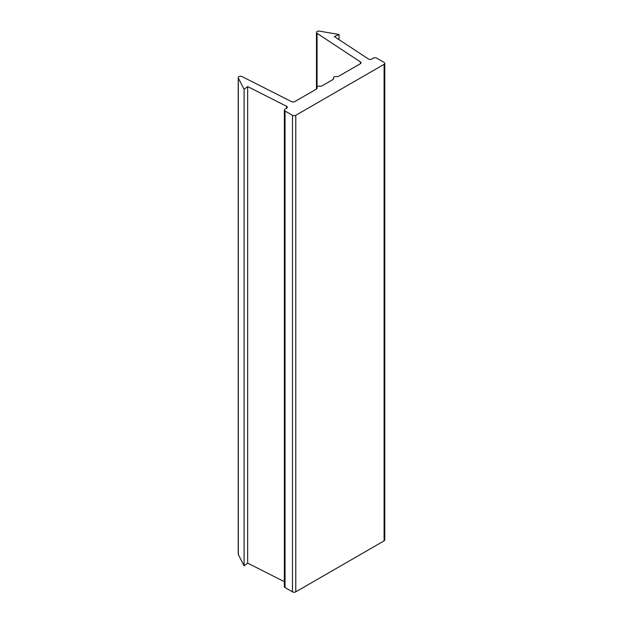 <?xml version="1.0" encoding="UTF-8"?>
<svg xmlns="http://www.w3.org/2000/svg" width="623" height="623" viewBox="0 0 623 623"><rect width="100%" height="100%" fill="white"/><g stroke="black" fill="none" stroke-linecap="round" stroke-linejoin="round"><path stroke-width="0.93" d="M334.325 36.539L339.029 34.491L319.467 31.15A2.336 1.347 0 0 0 316.468 32.443A2.336 1.347 0 0 0 317.052 33.331L360.429 61.911A2.336 1.347 0 0 1 361.005 62.798A2.336 1.347 0 0 1 360.32 63.748L338.671 76.255A2.336 1.347 0 0 1 336.412 76.598A2.336 1.347 0 0 0 333.476 77.906A2.336 1.347 0 0 0 333.554 78.249A2.336 1.347 0 0 1 333.632 78.599A2.336 1.347 0 0 1 332.947 79.557L322.161 85.787A2.336 1.347 0 0 1 319.903 86.13A2.336 1.347 0 0 0 316.967 87.438A2.336 1.347 0 0 0 317.045 87.781A2.336 1.347 0 0 1 317.123 88.131A2.336 1.347 0 0 1 316.437 89.081L294.788 101.588A2.336 1.347 0 0 1 291.595 101.65L242.098 76.606A2.336 1.347 0 0 0 239.598 76.388A2.336 1.347 0 0 0 238.227 77.618A2.336 1.347 0 0 0 238.321 78L244.107 89.291L247.658 86.574L286.502 106.245A2.336 1.347 0 0 1 287.296 107.257A2.336 1.347 0 0 1 286.611 108.207L285.046 109.118A2.336 1.347 0 0 0 284.361 110.069A2.336 1.347 0 0 0 285.046 111.026L292.475 115.31A2.336 1.347 0 0 0 295.777 115.31L384.095 64.325A2.336 1.347 0 0 0 384.773 63.367A2.336 1.347 0 0 0 384.095 62.417L376.666 58.126A2.336 1.347 0 0 0 373.364 58.126L371.791 59.029A2.336 1.347 0 0 1 368.388 58.967L334.325 36.539M339.029 39.638L339.029 34.491M238.227 77.618L238.227 554.159A2.336 1.347 0 0 0 238.321 554.54L244.107 565.832L244.107 89.291M244.107 565.832L247.658 563.114L247.658 86.574M247.658 563.114L284.361 581.703M284.361 110.069L284.361 586.609A2.336 1.347 0 0 0 285.046 587.559L292.475 591.85A2.336 1.347 0 0 0 295.777 591.85L384.095 540.857A2.336 1.347 0 0 0 384.773 539.907L384.773 63.367M317.052 87.08L317.052 33.331M360.429 63.686L360.429 61.911M333.554 78.95L333.554 78.249M317.045 88.482L317.045 87.781M238.321 554.54L238.321 78M286.502 108.277L286.502 106.245M285.046 587.559L285.046 111.026M292.475 591.85L292.475 115.31M295.777 591.85L295.777 115.31M384.095 540.857L384.095 64.325M316.468 89.066L316.468 32.443M333.476 79.09L333.476 77.906M316.967 88.622L316.967 87.438"/></g></svg>
